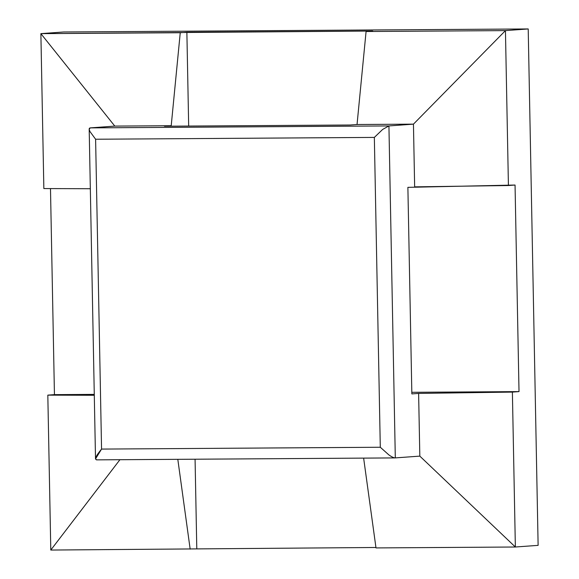<?xml version="1.0" encoding="UTF-8"?>
<svg xmlns="http://www.w3.org/2000/svg" width="579" height="579" viewBox="0 0 579 579"><rect width="100%" height="100%" fill="white"/><g stroke="black" fill="none" stroke-linecap="round" stroke-linejoin="round"><path stroke-width="0.87" d="M414.651 186.858L413.449 124.145L414.651 186.858L508.42 185.526L505.445 30.607L508.42 185.526L515.049 185.041L519.016 391.607L512.386 392.092L519.016 391.607L411.821 392.309L519.016 391.607L515.049 185.041L407.884 187.35L411.85 393.908L418.617 393.416L512.386 392.092L515.361 547.01L538.123 545.36L528.207 28.95L505.445 30.607L366.08 31.519L505.445 30.607L413.449 124.145L357.04 124.514L413.449 124.145L388.929 125.933L90.281 127.887L388.929 125.933L395.305 457.902C393.93 457.953 391.795 456.961 388.907 454.935L380.294 447.256L374.345 137.411L382.654 129.435L388.929 125.933L413.449 124.145L505.445 30.607L528.207 28.95L63.639 31.99L528.207 28.95L538.123 545.36L515.361 547.01L375.995 547.922L515.361 547.01L419.826 456.122L395.16 457.909L96.519 459.864L395.008 457.909M375.93 547.488L50.793 550.05L47.818 395.131L54.44 394.646L94.276 394.386L54.44 394.646L50.489 188.588L54.44 394.646L47.818 395.131L50.793 550.05L119.918 459.712L50.793 550.05L375.93 547.488M363.634 458.119L375.995 547.922L363.634 458.119M395.305 457.902L388.929 125.933L382.654 129.435L374.345 137.411L95.607 139.235L374.345 137.411L380.294 447.256L101.557 449.08C95.984 455.767 94.355 459.364 96.65 459.856L95.513 458.894L101.557 449.08L380.294 447.256L388.907 454.935C391.795 456.961 393.93 457.953 395.305 457.902L419.826 456.122L418.617 393.416L419.826 456.122L515.361 547.01L512.386 392.092L418.617 393.416M95.607 139.235L101.557 449.08L95.607 139.235L89.832 131.353L95.607 139.235M90.281 127.887C88.992 128.031 88.848 129.182 89.832 131.353L89.188 129.146L90.281 127.887L114.801 126.099L90.281 127.887M350.266 125.006L164.436 126.222L350.266 125.006L357.04 124.514L366.08 31.519L357.04 124.514M171.21 125.73L180.25 32.728L40.877 33.64L43.852 188.566L40.877 33.64L63.639 31.99L40.877 33.64L114.801 126.099L171.21 125.73L114.801 126.099L40.877 33.64L372.702 31.034L366.08 31.519L372.702 31.034L186.872 32.25L188.674 126.063L186.872 32.25L180.25 32.728L171.21 125.73L164.436 126.222M195.072 459.219L196.788 548.66L195.072 459.219M411.85 393.908L407.884 187.35M43.852 188.566L90.331 188.725L43.852 188.566M177.811 459.335L190.165 549.138L177.811 459.335M94.297 395.283L47.818 395.131L94.297 395.283M95.513 458.894L89.188 129.146"/></g></svg>
